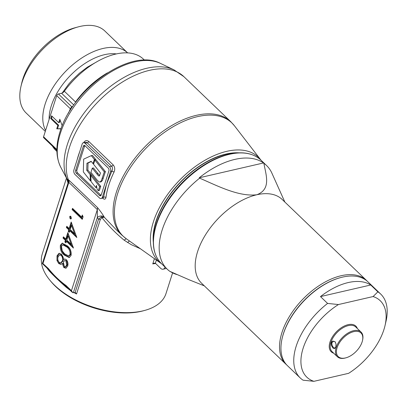 <?xml version="1.0" encoding="UTF-8"?>
<svg xmlns="http://www.w3.org/2000/svg" width="407" height="407" viewBox="0 0 407 407"><rect width="100%" height="100%" fill="white"/><g stroke="black" fill="none" stroke-linecap="round" stroke-linejoin="round"><path stroke-width="0.61" d="M331.252 342.674L331.858 341.626L332.829 341.051L335.159 341.86L336.034 344.129L335.826 347.064L334.605 348.606L333.76 348.575L332.88 347.98L331.4 345.528L331.166 342.999L331.252 342.674L331.949 342.811C331.705 344.556 332.204 346.092 333.45 347.43L334.925 348.056L335.673 347.471M335.312 342.063L334.452 341.473L333.333 341.407L331.949 342.811M338.436 304.548A52.986 30.011 133.8 0 0 303.129 348.25A52.986 30.011 133.8 0 0 313.934 381.323L303.093 380.194A58.115 32.916 -46.2 0 1 300.224 377.93A58.115 32.916 -46.2 0 1 296.174 346.225A58.115 32.916 -46.2 0 1 327.594 303.418L338.436 304.548L373.107 296.55L377.854 291.829L370.741 284.997A58.115 32.916 133.8 0 0 320.482 296.591L327.594 303.418M362.128 341.905A16.407 9.295 133.8 0 0 362.479 340.618A16.407 9.295 133.8 0 0 353.195 331.786A16.407 9.295 133.8 0 0 337.108 347.675A16.407 9.295 133.8 0 0 345.97 357.814A16.407 9.295 133.8 0 0 362.128 341.905M345.97 357.814L345.411 357.967A17.094 9.682 -46.2 0 1 337.372 356.73A17.094 9.682 -46.2 0 1 336.182 347.405A17.094 9.682 -46.2 0 1 347.776 333.18A17.094 9.682 -46.2 0 1 361.05 332.071A17.094 9.682 -46.2 0 1 362.612 340.054L362.479 340.618M361.05 332.071L355.764 326.999A17.094 9.682 133.8 0 0 342.496 328.103A17.094 9.682 133.8 0 0 330.896 342.333A17.094 9.682 133.8 0 0 332.092 351.658L337.372 356.73M333.679 353.184A17.776 10.068 -46.2 0 1 329.97 342.063A17.776 10.068 -46.2 0 1 344.017 326.165A17.776 10.068 -46.2 0 1 357.356 328.52M282.112 338.502L282.244 337.937A57.433 32.529 -46.2 0 1 283.486 333.425A57.433 32.529 -46.2 0 1 340.028 277.752L340.588 277.599A58.115 32.916 133.8 0 0 283.369 333.933A58.115 32.916 133.8 0 0 282.112 338.502A58.115 32.916 133.8 0 0 287.418 365.639L300.224 377.93M377.854 291.829A58.115 32.916 -46.2 0 1 380.723 294.088L367.918 281.797A58.115 32.916 133.8 0 0 340.588 277.599M380.723 294.088A58.115 32.916 -46.2 0 1 386.029 321.225L385.058 325.458A52.986 30.011 133.8 0 0 373.107 296.55M385.058 325.458A52.986 30.011 133.8 0 1 348.606 373.326L313.934 381.323M320.482 296.591L370.741 284.997M286.726 364.937A58.115 32.916 -46.2 0 1 285.999 364.275A58.115 32.916 -46.2 0 1 281.944 332.57A58.115 32.916 -46.2 0 1 321.372 284.198A58.115 32.916 -46.2 0 1 366.498 280.428A58.115 32.916 -46.2 0 1 367.19 281.13M153.408 239.077A68.371 38.726 -46.2 0 1 156.257 221.199A68.371 38.726 -46.2 0 1 236.009 153.047M155.108 253.307A71.591 40.547 -46.2 0 1 154.782 229.813L154.935 229.136A70.762 40.079 -46.2 0 1 156.466 223.575A70.762 40.079 -46.2 0 1 226.139 154.975L226.811 154.792A71.591 40.547 -46.2 0 1 250.3 154.161M204.345 285.877L189.392 279.894L169.887 271.377A71.79 40.664 -46.2 0 1 167.17 269.139A71.79 40.664 -46.2 0 1 162.164 229.975A71.79 40.664 -46.2 0 1 199.639 178.154L199.252 177.783A71.79 40.664 -46.2 0 1 263.507 162.963L199.252 177.783M284.844 202.035L271.901 173.168A71.79 40.664 -46.2 0 0 266.61 165.573A71.79 40.664 -46.2 0 0 263.894 163.334L263.507 162.963M176.745 274.511A71.79 40.664 -46.2 0 1 170.436 271.632M285.999 364.275L201.658 283.297A58.115 32.916 -46.2 0 1 197.609 251.592A58.115 32.916 -46.2 0 1 256.781 194.765A58.115 32.916 -46.2 0 1 282.158 199.455L366.498 280.428M263.894 163.334C265.817 174.542 271.617 189.245 256.781 194.765C238.634 196.942 217.246 185.74 199.639 178.154M92.272 168.162L98.138 175.458L99.115 176.119L99.644 175.509L100.478 172.99L93.529 164.235L94.867 160.032L95.981 159.778L105.408 171.637L102.488 180.377L101.145 181.802L99.944 182.071L98.977 181.802L97.192 180.164L90.939 172.334L92.272 168.162L93.386 167.903L99.623 175.565M94.867 160.032L104.299 171.896L105.408 171.637M104.299 171.896L101.368 180.647L100.03 182.056M90.415 180.84L90.079 174.471L86.747 170.319L86.935 163.273L91.173 161.32L93.03 163.66L94.373 159.458L95.482 159.203L92.44 155.367L91.326 155.622L83.664 159.152L83.318 171.896L90.415 180.84L91.015 180.698M94.373 159.458L91.326 155.622M91.244 175.183L91.193 174.216L87.856 170.06L88.049 163.019L91.321 161.508M90.079 174.471L91.193 174.216M86.747 170.319L87.856 170.06M86.935 163.273L88.049 163.019M93.03 163.66L93.763 163.492M95.248 159.946L95.482 159.203M95.808 187.586L96.495 185.434L97.08 189.189L98.285 190.73L99.4 190.471L100.722 186.32L91.84 175.046L90.73 175.305L91.066 181.583L95.808 187.586L96.795 187.362M98.285 190.73L99.613 186.574L100.722 186.32M99.613 186.574L90.73 175.305M84.793 145.584A2.05 1.277 -103 0 0 84.615 145.965L76.913 170.095A2.05 1.277 -103 0 0 77.61 172.909L100.778 195.151A2.05 1.277 -103 0 0 101.043 195.36M144.775 310.404L143.269 310.816A63.243 34.127 -162.3 0 1 55.459 286.335A63.243 34.127 -162.3 0 1 50.768 281.293L49.776 280.087A64.952 35.048 17.7 0 0 54.594 285.266A64.952 35.048 17.7 0 0 142.72 310.923A64.952 35.048 17.7 0 0 144.775 310.404A64.952 35.048 17.7 0 0 165.985 293.595L172.604 272.858M66.494 178.073L42.226 254.1A64.952 35.048 17.7 0 0 49.776 280.087M20.955 86.467L21.734 83.084A52.732 29.869 -46.2 0 1 22.873 78.938A52.732 29.869 -46.2 0 1 74.791 27.824L78.139 26.913A56.832 32.189 133.8 0 0 22.187 82A56.832 32.189 133.8 0 0 20.955 86.467A56.832 32.189 133.8 0 0 26.145 113.009L45.294 131.39M45.599 130.423A56.832 32.189 -46.2 0 1 45.152 104.05A56.832 32.189 -46.2 0 1 83.547 56.848A56.832 32.189 -46.2 0 1 127.671 52.915L104.869 31.018A56.832 32.189 133.8 0 0 78.139 26.913M60.77 167.252C55.871 157.336 55.606 145.528 59.992 131.822C72.339 89.235 130.545 47.349 160.475 63.406A73.235 41.478 133.8 0 0 104.604 76.089A73.235 41.478 133.8 0 0 60.312 133.496A73.235 41.478 133.8 0 0 60.77 167.252L67.811 180.566A78.042 44.205 -46.2 0 0 67.877 180.693L67.496 179.258L68.305 179.594L68.686 182.219L67.872 183.577L42.343 263.578L48.54 269.526A1.709 0.967 -46.2 0 1 48.418 268.589C53.907 275.402 59.773 281.034 66.02 285.49L71.444 290.7L97.334 209.585L68.686 182.219M206.741 161.9A67.069 37.988 133.8 0 0 161.065 209.473M239.148 152.834A68.712 38.919 133.8 0 0 155.998 221.26A68.712 38.919 133.8 0 0 153.327 242.221M140.354 248.723L131.166 244.607L124.104 240.145C116.199 233.679 108.796 226.165 101.898 217.603L100.3 219.551A1.709 0.921 17.7 0 0 98.514 219.246L101.257 216.799L101.898 217.603L104.319 217.257L101.257 216.799M70.314 290.43L66.28 287.342C59.269 281.115 53.551 275.625 49.13 270.879L47.156 268.305M68.025 182.977L66.606 178.291M161.523 263.721A72.131 40.858 -46.2 0 1 161.086 263.415A72.131 40.858 -46.2 0 1 153.393 221.861A72.131 40.858 -46.2 0 1 204.767 160.368A72.131 40.858 -46.2 0 1 260.643 159.722A72.131 40.858 -46.2 0 1 260.963 160.149M83.562 142.796C85.038 140.405 86.788 139.967 88.807 141.488L113.197 164.901C114.881 166.936 115.166 169.322 114.046 172.064A78.627 44.536 133.8 0 0 108.811 184.956A78.627 44.536 133.8 0 0 105.998 197.288C105.555 199.44 104.416 199.74 102.574 198.178M82.153 144.078L73.926 169.851A3.419 2.132 -103 0 0 75.086 174.542L99.471 197.96A3.419 2.132 -103 0 0 101.114 198.545A3.419 2.132 -103 0 0 102.381 197.166L110.602 171.393A3.419 2.132 -103 0 0 109.447 166.702L85.058 143.284A3.419 2.132 -103 0 0 83.415 142.694A3.419 2.132 -103 0 0 82.153 144.078M71.083 255.464L69.185 257.545L64.225 255.067C61.223 252.63 59.946 249.343 60.399 245.207L62.246 243.177L67.201 245.752C70.213 248.117 71.51 251.353 71.083 255.464M66.779 226.287L69.124 228.541L71.2 222.034L76.806 237.525L69.775 230.769L69.266 232.351L68.228 231.349L68.732 229.767L66.387 227.518L66.779 226.287M72.502 208.359L81.619 217.114L82.295 215.008L83.079 216.809L82.27 219.348L72.11 209.59L72.502 208.359M70.131 218.717L69.648 216.758L70.172 216.188L70.864 216.427L71.342 218.386L70.818 218.961L70.131 218.717L71.174 218.727M63.416 236.833L65.761 239.087L67.832 232.58L73.443 248.072L66.407 241.315L65.903 242.898L64.861 241.895L65.364 240.313L63.019 238.064L63.416 236.833M66.346 259.625C67.888 261.584 68.33 263.756 67.674 266.147L65.842 268.208L63.797 267.511L62.291 263.522L60.887 264.352L58.745 263.578L56.97 260.521L57.016 255.81L59.015 253.307L61.635 254.182L63.553 259.564L64.545 259.005L66.346 259.625M75.376 292.511L72.807 292.689L71.444 290.7M56.894 150.381L43.691 137.708A1.709 0.967 -46.2 0 1 43.574 136.777L56.7 95.645A1.709 0.967 -46.2 0 1 58.44 93.976L71.729 106.731L72.782 106.395M68.432 113.222L70.365 108.766L71.729 106.731L72.37 107M62.195 125.758L59.798 119.215L58.705 122.644L51.592 115.817L50.717 118.559L57.83 125.387L56.736 128.816L60.999 128.866M56.909 151.429L55.851 150.412A63.243 35.821 -46.2 0 1 52.406 146.072M73.779 104.97L61.569 93.254A3.419 1.938 133.8 0 0 64.352 91.244A63.243 35.821 -46.2 0 1 143.452 59.173L144.51 60.19M61.569 93.254L58.44 93.976M60.185 120.274L59.488 122.466L58.705 122.644M61.065 128.678L56.736 128.816M57.519 128.632L58.613 125.208L57.83 125.387M58.613 125.208L51.496 118.376L50.717 118.559M51.496 118.376L52.147 116.346M67.811 180.566L68.04 180.998L67.811 180.566A78.042 44.205 -46.2 0 1 67.318 144.587A78.042 44.205 -46.2 0 1 114.52 83.41A78.042 44.205 -46.2 0 1 174.064 69.897L183.893 76.679A78.627 44.536 133.8 0 0 122.843 81.771A78.627 44.536 133.8 0 0 69.505 147.217A78.627 44.536 133.8 0 0 68.305 179.594L97.415 207.478C100.488 211.223 102.752 214.418 104.197 217.063A5.128 4.182 -32 0 0 97.334 217.511A83.756 47.441 -46.2 0 0 98.514 219.246L75.158 292.43L76.547 293.986A64.952 35.048 -162.3 0 1 73.977 292.592M73.326 292.745L97.334 217.511L97.334 209.585A5.128 2.905 -46.2 0 0 97.415 207.478M66.28 287.342L66.28 286.518A1.709 0.967 -46.2 0 1 66.138 286.421L66.138 286.421A1.709 0.967 -46.2 0 1 66.02 285.49M50.193 271.225L48.677 269.622A1.709 0.967 -46.2 0 1 48.54 269.526L56.782 278.403L65.985 286.253M42.842 263.477L48.418 268.589M104.197 217.063A78.627 44.536 133.8 0 0 104.319 217.257L115.949 229.441M126.282 238.746L124.104 240.145M129.436 240.985L127.549 242.531M70.452 110.027L70.365 108.766L56.7 95.645M82.713 215.964L82.402 216.936L81.619 217.114M73.056 208.893L72.889 209.412L72.11 209.59M72.889 209.412L82.499 218.635M70.599 216.239L69.648 216.758M70.431 216.58L70.915 218.534M71.591 223.082L69.907 228.358L69.124 228.541M67.333 226.821L67.17 227.34L66.387 227.518M67.17 227.34L69.516 229.589L68.732 229.767M69.516 229.589L69.007 231.171L68.228 231.349M69.007 231.171L69.495 231.639M76.536 236.33L70.553 230.591L69.775 230.769M71.469 225.453L72.253 225.275L75.361 233.598L74.578 233.776L71.469 225.453L70.167 229.538L74.578 233.776M68.223 233.628L66.539 238.904L65.761 239.087M63.97 237.367L63.802 237.881L63.019 238.064M63.802 237.881L66.148 240.135L65.364 240.313M66.148 240.135L65.644 241.717L64.861 241.895M65.644 241.717L66.132 242.185M73.168 246.876L67.191 241.137L66.407 241.315M68.106 235.999L68.885 235.821L71.993 244.144L71.215 244.322L68.106 235.999L66.799 240.084L71.215 244.322M62.653 243.127L61.182 245.029C60.729 249.16 62.006 252.447 65.008 254.884L64.225 255.067M61.182 245.029L60.399 245.207M65.008 254.884L69.556 257.417M62.815 244.795L63.599 244.612L67.593 246.805C69.968 248.585 71.037 251.094 70.808 254.324L69.444 255.764L68.661 255.942L70.029 254.507C70.258 251.272 69.185 248.769 66.809 246.983L62.815 244.795L61.432 246.25L62.235 250.87L64.621 253.841L68.661 255.942M70.808 254.324L70.029 254.507M62.291 263.522L63.075 263.344L64.576 267.328L66.234 268.071M64.576 267.328L63.797 267.511M64.932 258.964L63.553 259.564M59.437 253.251L57.799 255.632L57.016 255.81M57.799 255.632L57.753 260.338L56.97 260.521M57.753 260.338L59.524 263.4L58.745 263.578M59.524 263.4L61.279 264.219M64.774 260.475L66.723 260.663L67.435 264.901L66.651 265.079L65.939 260.846L64.774 260.475L63.38 262.001L64.225 266.31L65.395 266.671L66.651 265.079M66.723 260.663L65.939 260.846M67.435 264.901L66.178 266.493L65.395 266.671M59.656 254.838L60.44 254.66L61.991 255.204C63.324 256.903 63.696 258.786 63.11 260.851L62.327 261.029C62.917 258.964 62.541 257.082 61.213 255.382L59.656 254.838L58.053 256.822C57.443 258.837 57.799 260.668 59.117 262.332L60.679 262.851L62.327 261.029M61.991 255.204L61.213 255.382M63.11 260.851L61.462 262.668L60.679 262.851M165.033 267.089L165.018 267.134A5.128 3.195 77 0 1 163.126 269.205A5.128 3.195 77 0 1 160.658 268.32L155.367 263.248L154.065 263.151L152.752 263.914L154.416 258.689M108.226 168.035L85.058 145.792A2.05 1.277 -103 0 0 84.071 145.436A2.05 1.277 -103 0 0 83.313 146.266L75.61 170.396A2.05 1.277 -103 0 0 76.307 173.209L99.476 195.452A2.05 1.277 -103 0 0 100.463 195.808A2.05 1.277 -103 0 0 101.221 194.978L108.918 170.848A2.05 1.277 -103 0 0 108.226 168.035M101.114 198.545L103.454 197.695L106.492 184.279L111.844 171.108C112.785 169.256 112.708 167.618 111.615 166.198L87.23 142.786L86.274 142.257L83.415 142.694M102.381 197.166L103.617 196.881L105.998 197.288M110.602 171.393L111.844 171.108L114.046 172.064M154.782 229.813A71.591 40.547 -46.2 0 1 156.329 224.191A71.591 40.547 -46.2 0 1 226.811 154.792C241.458 150.961 252.823 152.727 260.907 160.093A71.79 40.664 -46.2 0 0 205.164 164.749A71.79 40.664 -46.2 0 0 156.461 224.501A71.79 40.664 -46.2 0 0 161.467 263.665C153.775 255.891 151.546 244.607 154.782 229.813M96.805 173.886L97.914 173.626M102.233 178.347L103.347 178.088M49.105 119.439A52.31 29.63 -46.2 0 1 51.287 105.835A52.31 29.63 -46.2 0 1 116.453 53.928M62.169 93.05L68.742 84.046L72.09 80.24L79.39 73.229L87.261 67.231L96.983 61.706M116.371 192.216A78.627 44.536 -46.2 0 1 169.709 126.77A78.627 44.536 -46.2 0 1 230.759 121.673L234.422 125.758A78.5 44.465 133.8 0 0 173.616 126.455A78.5 44.465 133.8 0 0 117.704 193.381A78.5 44.465 133.8 0 0 126.078 238.604L121.851 235.109A78.627 44.536 -46.2 0 1 116.371 192.216M155.581 263.446A64.952 35.048 -162.3 0 1 152.752 263.914M100.3 219.551L76.547 293.986M77.132 159.809A78.627 44.536 -46.2 0 1 78.327 155.688A78.627 44.536 -46.2 0 1 79.782 151.506M68.961 180.159A5.128 2.905 -46.2 0 1 68.88 182.265L42.994 263.38M43.574 136.777L56.894 149.562M64.352 91.244L75.529 101.974A63.243 35.821 -46.2 0 1 107.392 72.878M49.13 270.879L49.054 270.029M67.593 246.805L66.809 246.983M156.38 260.078L155.367 263.248M109.447 166.702L111.615 166.198A1.709 0.967 -46.2 0 0 113.197 164.901M88.807 141.488A1.709 0.967 -46.2 0 1 87.23 142.786L85.058 143.284M100.778 195.151L99.476 195.452M77.61 172.909L76.307 173.209M76.913 170.095L75.61 170.396M84.615 145.965L83.313 146.266M335.159 341.86L335.414 342.185M335.587 347.654L335.806 347.222M266.61 165.573L260.907 160.093M167.17 269.139L161.467 263.665M260.643 159.722L234.422 125.758M161.086 263.415L126.078 238.604M230.759 121.673L183.893 76.679M160.475 63.406L174.064 69.897M72.334 292.368L64.957 285.348M68.045 181.003L67.852 180.627C67.766 181.283 68.376 179.919 67.872 183.577M163.126 269.205L166.438 268.442M121.851 235.109L115.847 229.345"/></g></svg>
